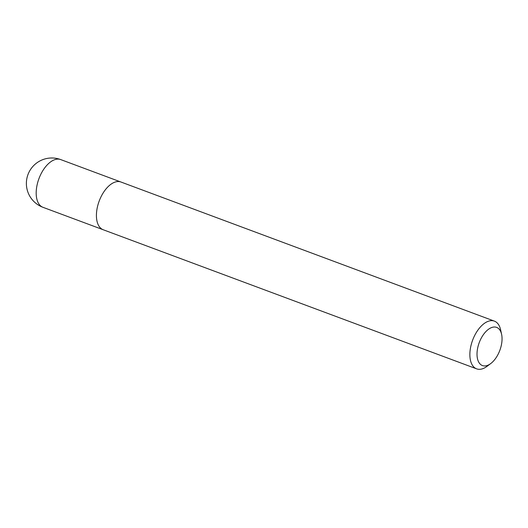 <?xml version="1.0" encoding="UTF-8"?>
<svg xmlns="http://www.w3.org/2000/svg" width="528" height="528" viewBox="0 0 528 528"><rect width="100%" height="100%" fill="white"/><g stroke="black" fill="none" stroke-linecap="round" stroke-linejoin="round"><path stroke-width="0.79" d="M486.268 365.759A20.368 11.002 -69.6 0 1 480.645 339.319A20.368 11.002 -69.6 0 1 501.6 334.316A20.368 11.002 -69.6 0 1 490.697 363.587A20.368 11.002 -69.6 0 1 486.268 365.759M490.697 363.587L486.974 366.366A25.463 13.754 -69.6 0 1 481.437 369.085A25.463 13.754 -69.6 0 1 476.626 368.848A25.463 13.754 -69.6 0 1 472.626 340.19A25.463 13.754 -69.6 0 1 494.399 321.13A25.463 13.754 -69.6 0 1 500.603 329.776L501.6 334.316M476.626 368.848L103.184 229.739A25.463 13.754 -69.6 0 1 99.178 201.082A25.463 13.754 -69.6 0 1 120.958 182.021L494.399 321.13M42.953 207.306A25.463 13.754 -69.6 0 1 38.947 178.642A25.463 13.754 -69.6 0 1 60.727 159.588A25.463 25.463 0 0 0 27.977 174.557A25.463 25.463 0 0 0 42.953 207.306L102.894 229.627M120.661 181.916L60.727 159.588"/></g></svg>
